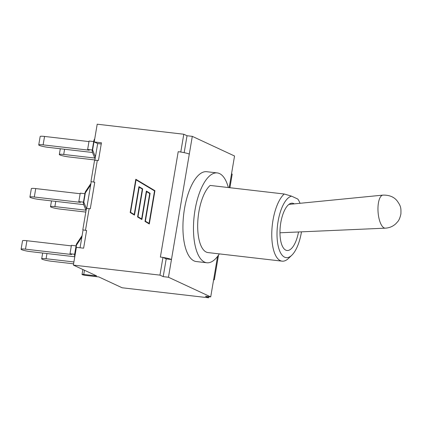 <?xml version="1.0" encoding="UTF-8"?>
<svg xmlns="http://www.w3.org/2000/svg" width="422" height="422" viewBox="0 0 422 422"><rect width="100%" height="100%" fill="white"/><g stroke="black" fill="none" stroke-linecap="round" stroke-linejoin="round"><path stroke-width="0.63" d="M208.869 296.687L208.684 297.795L122.1 287.767L98.806 276.927L85.888 275.434A2.833 0.338 9.6 0 1 82.032 274.464A2.833 0.338 9.6 0 1 83.756 274.442L84.463 270.259M208.684 297.795L205.445 296.286L210.715 296.898L168.468 277.249L192.3 136.353L187.03 135.742L183.792 134.233L180.79 151.983L178.205 151.688A8.614 1.034 9.6 0 1 180.969 152.068L180.79 151.983M166.205 258.886L163.198 276.637L159.959 275.128L162.961 257.378L166.205 258.886L171.474 259.498A8.614 1.034 9.6 0 0 163.145 257.462M83.756 274.442L96.675 275.935L73.375 265.1L159.959 275.128M94.808 160.529L97.677 143.57L94.206 141.956L97.208 124.205L183.792 134.233M94.206 141.956L101.438 142.794L98.447 160.481L97.308 160.349C95.588 160.181 94.633 160.376 94.454 160.94L90.957 181.592L94.765 182.241L90.282 208.742L89.147 208.61C87.428 208.442 86.473 208.637 86.288 209.201L82.796 229.853L86.605 230.502L83.614 248.189L76.382 247.35L73.375 265.1M97.677 143.57L101.238 143.981M178.205 151.688L160.381 257.082L162.961 257.378M86.647 208.79L91.226 181.724M80.053 247.777L83.06 229.985M184.171 152.653L187.03 135.742M210.715 296.898L213.717 279.148A8.614 1.034 9.6 0 1 214.355 279.675A8.614 1.034 9.6 0 1 213.579 279.96M229.911 187.721L232.179 174.281A8.614 1.034 -170.4 0 0 231.541 173.753L234.542 156.003L192.3 136.353M206.843 262.764L196.304 261.545A45.223 17.961 -83.4 0 1 183.665 214.561A45.223 17.961 -83.4 0 1 206.711 171.707L217.251 172.925A45.223 17.961 96.6 0 0 194.204 215.779A45.223 17.961 96.6 0 0 206.843 262.764A45.223 17.961 96.6 0 0 219.334 253.886M189.299 154.104A8.614 1.034 -170.4 0 0 180.969 152.068M136.053 179.851L130.562 212.324L134.222 214.513L138.938 186.624L142.694 188.866L137.978 216.76L141.639 218.949L146.355 191.055L150.105 193.302L145.39 221.191L149.05 223.38L154.542 190.902L136.053 179.851L154.758 191.002L149.05 223.38M163.198 276.637L168.468 277.249M130.171 212.535L135.8 179.255L154.932 190.691L149.304 223.976L144.999 221.402L149.715 193.508L146.608 191.651L141.892 219.545L137.588 216.971L142.304 189.077L139.191 187.22L134.476 215.109L130.171 212.535L134.481 215.083M136.011 179.382L130.382 212.635M139.191 187.22L142.515 189.177L137.799 217.066L141.897 219.519M146.608 191.651L149.931 193.608L145.215 221.503L149.309 223.95M141.639 218.949L146.561 191.182M134.222 214.513L139.149 186.751M301.472 231.842A30.996 12.312 -83.4 0 1 291.818 255.215A30.996 12.312 -83.4 0 1 277.006 234.41A30.996 12.312 -83.4 0 1 291.565 196.156L297.811 199.063A30.996 12.312 -83.4 0 1 298.248 199.701A30.996 12.312 -83.4 0 1 300.021 203.293M298.523 231.973A23.801 9.453 -83.4 0 1 287.007 250.489A23.801 9.453 -83.4 0 1 285.805 250.14A23.801 9.453 -83.4 0 1 280.551 224.214A23.801 9.453 -83.4 0 1 292.483 203.204A23.801 9.453 -83.4 0 1 294.25 203.863M228.339 187.537A45.223 17.961 96.6 0 0 219.535 173.579A45.223 17.961 96.6 0 0 217.251 172.925M282.102 261.155L208.025 252.578A34.963 13.884 -83.4 0 1 197.718 223.454A34.963 13.884 -83.4 0 1 210.151 185.432L284.233 194.009A34.963 13.884 96.6 0 0 271.8 232.037A34.963 13.884 96.6 0 0 282.102 261.155A34.963 13.884 96.6 0 0 288.469 258.428L291.818 255.215M298.248 199.701L297.811 199.063M291.565 196.156L284.233 194.009M73.597 263.813L51.489 261.255A7.195 0.86 9.6 0 1 41.688 258.791A7.195 0.86 9.6 0 1 46.077 258.733L46.958 253.538M73.908 261.957L46.077 258.733M85.803 212.066L60.309 209.112A7.195 0.86 9.6 0 1 50.508 206.653A7.195 0.86 9.6 0 1 54.897 206.59L55.778 201.394M85.94 210.188L54.897 206.59M94.908 159.954L69.129 156.968A7.195 0.86 9.6 0 1 59.328 154.51A7.195 0.86 9.6 0 1 63.717 154.452L64.598 149.251M94.76 158.044L63.717 154.452M93.7 141.565L89.068 141.032L87.639 149.462L89.258 150.216L43.128 144.873L44.553 136.443A7.195 0.86 -170.4 0 0 40.164 136.501L38.74 144.931A7.195 0.86 9.6 0 1 43.128 144.873M92.276 150L87.639 149.462M88.973 141.586L44.553 136.443M95.092 158.857L92.529 152.558A4.531 3.735 -22.1 0 1 92.603 149.952L94.153 140.758A4.531 3.107 -146.2 0 1 94.517 139.139A4.531 4.531 0 0 0 93.816 140.901A4.531 0.543 9.6 0 1 94.153 140.758L94.491 140.257M92.497 152.484L48.541 147.389A7.195 0.86 9.6 0 1 38.74 144.931M84.88 193.709L80.249 193.176L78.819 201.605L80.444 202.36L34.309 197.016L35.733 188.581A7.195 0.86 -170.4 0 0 31.344 188.645L29.92 197.074A7.195 0.86 9.6 0 1 34.309 197.016M83.456 202.143L78.819 201.605M80.154 193.73L35.733 188.581M86.067 210.499L83.709 204.702A4.531 3.735 -22.1 0 1 83.783 202.096L85.339 192.901A4.531 3.107 -146.2 0 1 85.698 191.282A4.531 4.531 0 0 0 84.996 193.044A4.531 0.543 9.6 0 1 85.339 192.901L90.688 184.905M83.677 204.623L39.721 199.532A7.195 0.86 9.6 0 1 29.92 197.074M26.913 240.725A7.195 0.86 -170.4 0 0 22.524 240.783L21.1 249.217A7.195 0.86 9.6 0 1 25.489 249.159L26.913 240.725L71.334 245.873M76.065 245.852L71.429 245.314L70.005 253.749L71.624 254.503L25.489 249.159M74.636 254.287L70.005 253.749M75.142 254.677L74.963 254.239A4.531 0.543 -170.4 0 0 74.62 254.382A4.531 4.531 0 0 0 74.81 256.629A4.531 3.735 -22.1 0 1 74.963 254.239L76.519 245.045A4.531 3.107 -146.2 0 1 76.878 243.425A4.531 4.531 0 0 0 76.176 245.187A4.531 0.543 9.6 0 1 76.519 245.045L81.868 237.048M74.789 256.761L30.901 251.676A7.195 0.86 9.6 0 1 21.1 249.217M213.717 279.148L217.557 256.439M229.193 187.637L231.541 173.753M93.631 182.109L97.308 160.349M85.466 230.37L89.147 208.61M95.425 156.894L92.603 149.952A4.531 0.543 -170.4 0 0 92.26 150.095A4.531 4.531 0 0 0 92.529 152.558M86.531 208.858L83.783 202.096A4.531 0.543 -170.4 0 0 83.44 202.238A4.531 4.531 0 0 0 83.709 204.702M288.928 204.39L382.949 195.112A16.569 6.135 85.9 0 0 377.959 208.737A16.569 6.135 85.9 0 0 385.302 228.165L279.965 232.786M82.032 274.464L82.865 269.516M218.506 255.141L214.355 279.675M42.664 253.036L41.688 258.791M51.484 200.893L50.508 206.653M60.299 148.755L59.328 154.51M93.816 140.901L92.26 150.095M94.739 138.806L94.517 139.139M90.93 183.454L85.698 191.282M84.996 193.044L83.44 202.238M82.111 235.597L76.878 243.425M76.176 245.187L74.62 254.382M382.949 195.112C389.205 194.975 393.911 196.863 397.055 200.777C400.958 206.21 401.1 207.851 400.9 213.943C400.093 217.705 398.98 220.337 397.566 221.835L395.868 223.702C392.887 226.45 389.364 227.938 385.302 228.165"/></g></svg>
